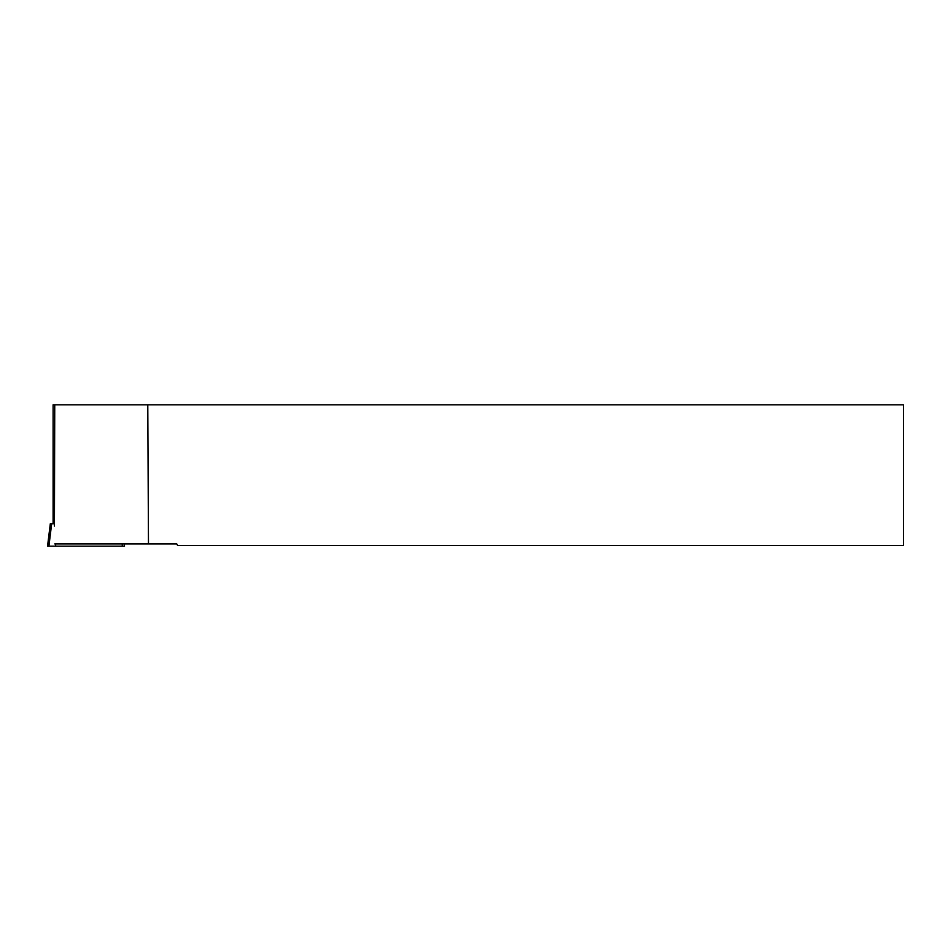 <?xml version="1.0" encoding="UTF-8"?>
<svg xmlns="http://www.w3.org/2000/svg" width="951" height="951" viewBox="0 0 951 951"><rect width="100%" height="100%" fill="white"/><g stroke="black" fill="none" stroke-linecap="round" stroke-linejoin="round"><path stroke-width="1.43" d="M124.248 543.924L124.522 546.183L47.55 546.183L50.308 523.739L54.433 523.739L53.101 523.739L53.101 404.817L54.742 404.817L54.433 523.739M47.55 546.183L50.308 523.739M147.785 404.817L903.45 404.817L903.45 545.482L177.611 545.482L176.767 543.924L148.475 543.924L147.785 404.817L54.742 404.817M148.475 543.924L54.742 543.924M122.203 543.924L122.346 546.183L47.55 546.183L48.905 546.183L51.663 523.739M54.29 523.739L54.433 526.093M55.562 543.924L55.705 546.183"/></g></svg>

